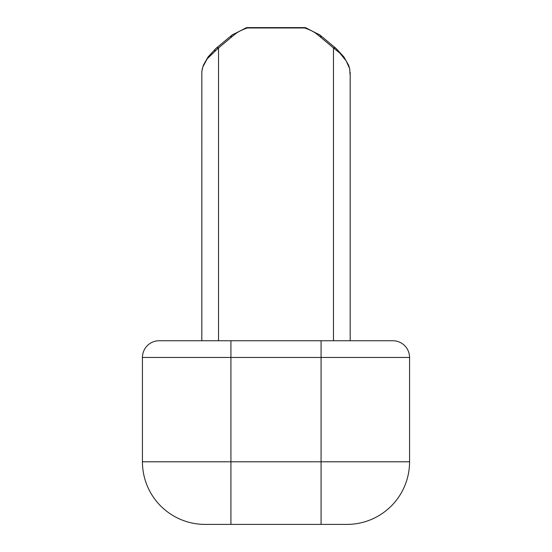 <?xml version="1.0" encoding="UTF-8"?>
<svg xmlns="http://www.w3.org/2000/svg" width="552" height="552" viewBox="0 0 552 552"><rect width="100%" height="100%" fill="white"/><g stroke="black" fill="none" stroke-linecap="round" stroke-linejoin="round"><path stroke-width="0.83" d="M350.002 74.189L349.726 68.834L346.201 60.913L339.811 53.033L333.477 47.934L333.477 340.75M214.783 50.68A4.174 3.429 50.2 0 1 215.839 48.548A4.174 3.429 50.2 0 1 218.523 47.934L207.304 58.684L202.881 66.82L201.853 71.498L201.825 340.75M218.523 340.75L218.523 47.934L234.731 34.417A45.913 18.671 0 0 1 247.496 27.959A4.174 2.367 72.1 0 0 246.22 27.8L232.061 35.024A4.174 3.429 50.2 0 1 234.731 34.417M245.247 28.738A4.174 2.367 72.1 0 1 246.22 27.8A4.174 4.174 0 0 1 247.496 27.6L304.504 27.6A4.174 4.174 0 0 1 305.78 27.8A4.174 2.367 107.9 0 0 304.504 27.959L247.496 27.959M306.753 28.738A4.174 2.367 107.9 0 0 305.78 27.8L319.939 35.024A4.174 3.429 129.8 0 0 317.269 34.417A45.913 18.671 0 0 0 304.504 27.959M337.217 50.687A4.174 3.429 129.8 0 0 336.161 48.548A4.174 3.429 129.8 0 0 333.477 47.934L317.269 34.417M142.437 357.441L230.922 357.441L230.922 340.75L159.128 340.75L392.872 340.75L321.078 340.75L321.078 357.441L230.922 357.441L230.922 461.789L321.078 461.789L321.078 357.441L409.563 357.441L409.563 461.789A62.611 62.611 0 0 1 346.96 524.4L205.04 524.4A62.611 62.611 0 0 1 142.437 461.789L142.437 357.441A16.698 16.698 0 0 1 159.128 340.75M214.411 340.75L230.922 340.75M409.563 461.789L321.078 461.789L321.078 524.4L337.589 524.4M409.563 357.441A16.698 16.698 0 0 0 392.872 340.75A16.698 16.698 0 0 1 409.563 357.441M230.984 37.481A4.174 3.429 50.2 0 1 232.061 35.024L215.846 48.541L208.042 57.001L203.46 65.026L202.115 69.552M321.016 37.481A4.174 3.429 129.8 0 0 319.939 35.024L336.154 48.541L343.903 56.932L348.622 65.233L349.885 69.573M205.04 524.4A62.611 62.611 0 0 1 142.437 461.789L230.922 461.789L230.922 524.4M350.175 72.312L350.175 340.75"/></g></svg>
